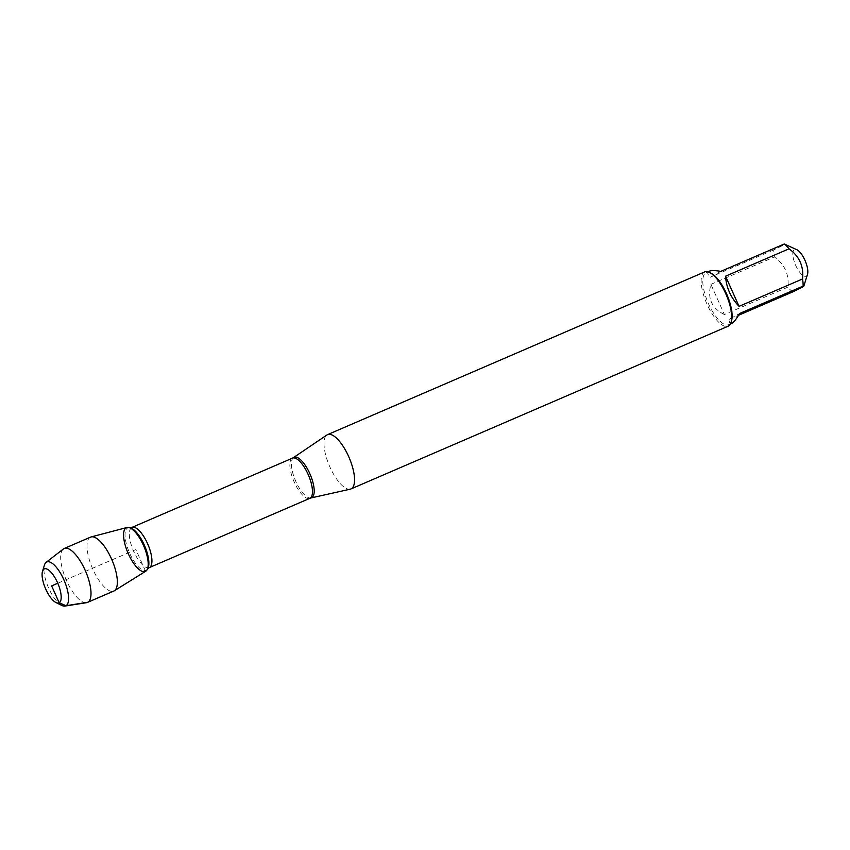 <?xml version="1.0" encoding="UTF-8"?>
<svg xmlns="http://www.w3.org/2000/svg" width="850" height="850" viewBox="0 0 850 850"><rect width="100%" height="100%" fill="white"/><g stroke="black" fill="none" stroke-linecap="round" stroke-linejoin="round"><path stroke-width="0.64" stroke-dasharray="4.25 3.19" d="M350.306 489.164A29.569 10.689 66.7 0 1 329.471 466.023A29.569 10.689 66.7 0 1 326.921 434.987M704.714 271.894A29.569 10.689 -113.3 0 0 704.363 272.064A29.569 10.689 -113.3 0 0 706.828 303.779A29.569 10.689 -113.3 0 0 728.153 326.198M807.5 274.337A14.524 5.249 66.7 0 1 802.464 275.113A14.524 5.249 66.7 0 1 794.123 261.237A14.524 5.249 66.7 0 1 794.399 249.592A14.524 5.249 66.7 0 1 796.886 249.741M731.701 323.372C730.012 324.062 729.162 322.713 729.151 319.334L739.649 313.491M729.151 319.334L738.576 315.265M724.402 314.521C711.673 308.295 707.179 298.244 710.908 284.357L724.402 314.521L787.886 287.13C789.257 274.539 784.763 264.488 774.393 256.966A28.39 10.264 66.7 0 1 773.798 249.836C783.158 245.352 786.664 243.408 784.284 243.992M710.908 284.357L774.393 256.966M792.636 291.943A28.39 10.264 66.7 0 1 787.886 287.13M720.811 271.373L710.313 277.228C707.487 274.454 706.998 272.521 708.847 271.416L709.208 271.246M773.798 249.836L710.313 277.228M710.738 272.999A28.39 10.264 -113.3 0 0 706.201 272.542A28.39 10.264 -113.3 0 0 705.861 272.712A28.39 10.264 -113.3 0 0 708.231 303.152A28.39 10.264 -113.3 0 0 728.694 324.668A28.39 10.264 -113.3 0 0 731.468 321.056M57.779 583.249L135.883 549.557L145.605 571.296A23.832 8.617 66.7 0 1 128.318 553.764A23.832 8.617 66.7 0 1 126.161 527.808A23.832 8.617 66.7 0 1 126.884 527.521M90.546 537.136A29.367 10.614 -113.3 0 0 90.196 537.306A29.367 10.614 -113.3 0 0 92.65 568.799A29.367 10.614 -113.3 0 0 113.815 591.058M61.901 605.466A23.896 8.638 66.7 0 1 48.322 587.339A23.896 8.638 66.7 0 1 44.455 565.016M63.357 549.004A29.367 10.614 -113.3 0 0 66.098 579.668A29.367 10.614 -113.3 0 0 86.53 602.692M311.026 497.941A22.058 7.979 66.7 0 1 295.481 480.686A22.058 7.979 66.7 0 1 293.59 457.534M292.485 458.139A21.888 7.916 -113.3 0 0 293.898 481.366A21.888 7.916 -113.3 0 0 309.836 498.334M149.292 567.609A21.888 7.916 66.7 0 1 133.354 550.641A21.888 7.916 66.7 0 1 131.952 527.414M129.848 527.712A23.078 8.341 -113.3 0 0 128.424 550.279A23.078 8.341 -113.3 0 0 146.37 570.148A23.078 8.341 -113.3 0 0 147.634 568.926M728.694 324.668L730.426 323.924M706.201 272.542L707.933 271.788"/><path stroke-width="1.27" d="M327.218 434.807A29.569 10.689 66.7 0 1 327.569 434.637A29.569 10.689 66.7 0 1 349.106 457.544A29.569 10.689 66.7 0 1 350.997 488.931A29.569 10.689 66.7 0 1 350.306 489.164L311.026 497.941A22.058 7.979 66.7 0 0 311.812 497.643A22.058 7.979 66.7 0 0 309.814 473.62A22.058 7.979 66.7 0 0 293.813 457.396A22.058 7.979 66.7 0 0 293.59 457.534L326.921 434.987A29.569 10.689 66.7 0 1 327.218 434.807M57.779 583.249L51.638 585.905L59.192 602.788L66.013 605.71L87.826 602.246L114.166 590.888L145.605 571.296A23.832 8.617 66.7 0 1 127.075 550.779A23.832 8.617 66.7 0 1 128.541 527.478A23.832 8.617 66.7 0 1 143.799 546.136A23.832 8.617 66.7 0 1 146.912 570.031A23.832 8.617 66.7 0 1 145.605 571.296A23.832 8.617 66.7 0 0 145.743 571.211L114.325 590.782A29.367 10.614 -113.3 0 0 111.934 559.884A29.367 10.614 -113.3 0 0 91.099 536.945A29.367 10.614 -113.3 0 0 90.546 537.136L64.207 548.494A29.367 10.614 -113.3 0 0 63.867 548.675A29.367 10.614 -113.3 0 0 63.357 549.004L46.091 562.381A23.896 8.638 66.7 0 1 46.506 562.116A23.896 8.638 66.7 0 1 63.835 579.689A23.896 8.638 66.7 0 1 66.013 605.71A23.896 8.638 66.7 0 1 64.951 606.071A23.896 8.638 66.7 0 1 61.901 605.466L56.015 602.586A18.509 6.694 -113.3 0 0 59.001 586.351A18.509 6.694 -113.3 0 0 44.094 569.022A18.509 6.694 -113.3 0 0 42.5 571.274A18.509 6.694 -113.3 0 0 45.496 588.551A18.509 6.694 -113.3 0 0 56.015 602.586M350.997 488.931L728.153 326.198A29.569 10.689 -113.3 0 0 728.503 326.017A29.569 10.689 -113.3 0 0 731.043 322.426A29.569 10.689 -113.3 0 0 726.251 294.812A29.569 10.689 -113.3 0 0 709.442 272.372A29.569 10.689 -113.3 0 0 704.714 271.894L327.569 434.637M707.933 271.788L709.208 271.246C711.322 270.374 715.19 270.417 720.811 271.373L784.284 243.992L796.886 249.741A14.524 5.249 66.7 0 1 805.152 260.759A14.524 5.249 66.7 0 1 807.5 274.337L803.824 286.11L803.122 286.099C805.492 285.515 801.996 287.459 792.636 291.943L738.576 315.265M725.56 276.197C726.272 287.598 730.777 297.649 739.054 306.361L725.56 276.197L789.034 248.806C799.404 256.328 803.898 266.379 802.528 278.97A28.39 10.264 66.7 0 1 803.122 286.099L739.649 313.491C736.312 319.154 733.667 322.458 731.701 323.372L730.426 323.924M739.054 306.361L802.528 278.97M784.284 243.992A28.39 10.264 66.7 0 1 789.034 248.806M731.043 322.426L731.468 321.056A28.39 10.264 -113.3 0 0 726.878 294.536A28.39 10.264 -113.3 0 0 710.738 272.999L709.442 272.372M91.099 536.945L126.884 527.521A23.832 8.617 66.7 0 1 143.799 546.136A23.832 8.617 66.7 0 1 145.743 571.211M64.951 606.071L86.53 602.692A29.367 10.614 -113.3 0 0 87.476 602.416L113.815 591.058A29.367 10.614 -113.3 0 0 114.166 590.888A29.367 10.614 -113.3 0 0 114.325 590.782M42.5 571.274L44.455 565.016A23.896 8.638 66.7 0 1 46.091 562.381M87.476 602.416A29.367 10.614 -113.3 0 0 85.595 571.253A29.367 10.614 -113.3 0 0 64.207 548.494M149.292 567.609L309.836 498.334A21.888 7.916 -113.3 0 0 310.091 498.206A21.888 7.916 -113.3 0 0 308.274 474.725A21.888 7.916 -113.3 0 0 292.485 458.139L131.952 527.414A21.888 7.916 66.7 0 1 147.73 544A21.888 7.916 66.7 0 1 149.558 567.481A21.888 7.916 66.7 0 1 149.292 567.609L147.634 568.926A23.078 8.341 -113.3 0 0 144.617 545.785A23.078 8.341 -113.3 0 0 129.848 527.712L128.541 527.478M147.634 568.926L146.912 570.031M131.952 527.414L129.848 527.712M292.485 458.139L293.59 457.534M309.836 498.334L311.026 497.941"/></g></svg>
